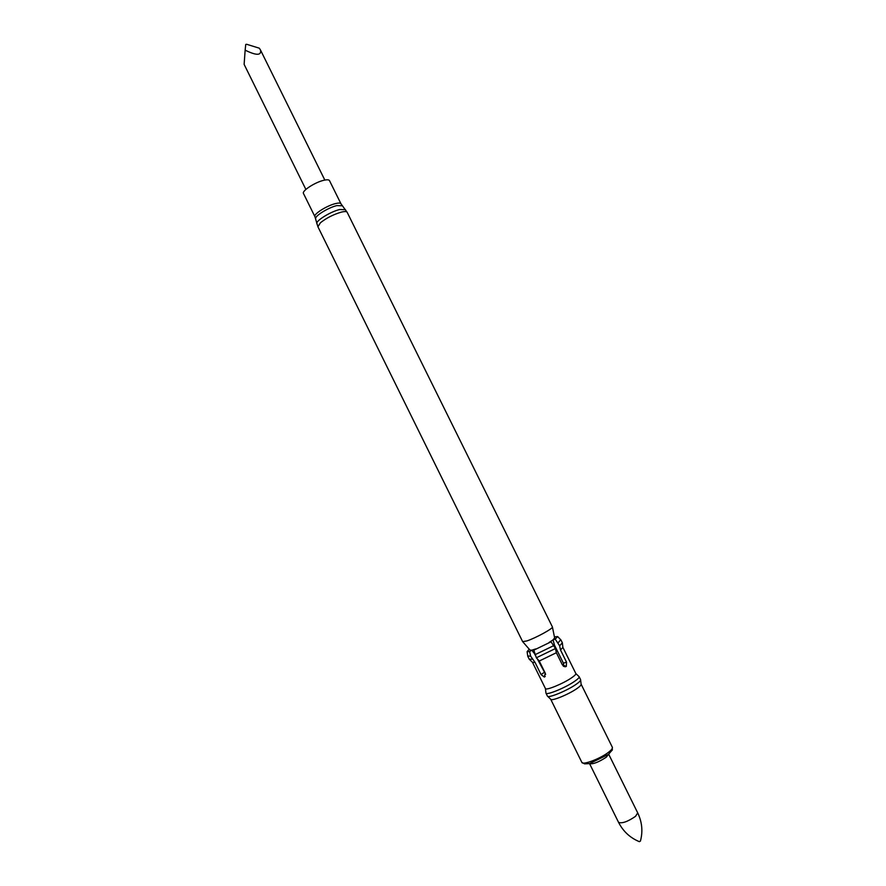<?xml version="1.0" encoding="UTF-8"?>
<svg xmlns="http://www.w3.org/2000/svg" width="886" height="886" viewBox="0 0 886 886"><rect width="100%" height="100%" fill="white"/><g stroke="black" fill="none" stroke-linecap="round" stroke-linejoin="round"><path stroke-width="1.33" d="M245.145 50.159L245.754 44.433L246.718 44.3L259.321 48.198L260.539 50.114C261.47 55.63 256.342 55.641 245.145 50.159L244.126 64.379L305.869 189.438M303.477 193.48C301.572 190.966 315.305 182.084 323.999 180.246C327.111 179.548 328.939 179.67 329.492 180.622L340.955 203.769C340.434 202.894 338.64 202.839 335.55 203.581C326.912 205.563 313.112 214.334 314.907 216.638L303.477 193.48M563.828 666.471L563.396 663.171L554.514 645.218L553.019 639.858L555.212 639.127L559.631 645.828L560.517 650.014L566.542 662.185L566.309 666.416L562.4 664.943L556.364 652.727L539.264 661.022L536.351 657.8L533.815 650.169L551.048 641.807L555.467 648.53L556.364 652.727M537.392 658.962L545.654 674.401M555.212 639.127L557.671 636.58L554.68 636.824M534.646 653.835L531.766 650.18L529.606 651.564L530.648 656.172L535.033 662.374L541.036 674.545L544.314 677.07L545.289 673.227L539.264 661.022M560.517 650.014L562.887 647.356L575.856 673.57C576.055 674.301 574.682 675.686 571.725 677.724C563.441 683.527 545.931 690.748 545.444 688.599L545.909 692.697M535.033 662.374L532.508 662.374L545.433 688.566M578.835 676.428L579.134 676.716C579.378 677.535 577.882 679.053 574.66 681.29C565.633 687.658 546.496 695.521 545.953 693.118M579.123 676.694L580.607 679.673C580.906 680.492 579.422 682.032 576.155 684.313C567.084 690.748 547.803 698.611 547.415 696.086L547.404 696.053M550.693 699.231L581.858 762.392C582.567 765.426 600.486 758.626 608.582 752.214C611.495 749.944 612.758 748.305 612.37 747.319L581.116 684.191C581.393 684.944 580.042 686.373 577.052 688.477C568.746 694.402 551.07 701.59 550.693 699.231L547.714 696.352M640.312 841.135L639.515 841.478M532.121 659.173L529.219 659.184M530.648 656.172L527.746 655.994M529.606 651.564L527.104 651.675L529.042 649.394M531.766 650.18L530.016 650.091M555.467 648.53L536.351 657.8M553.983 645.506L534.856 654.787M551.048 641.807L533.815 650.169M562.344 642.815L559.631 645.828M560.705 639.703L558.147 642.815M554.636 637.931L553.019 639.858M315.704 218.886L315.637 218.576C314.973 215.841 328.429 207.568 336.769 205.618L342.251 205.762M316.845 223.793L316.778 223.482C316.069 220.592 330.611 211.676 339.582 209.55L345.462 209.661M347.168 212.308L552.399 626.923C553.828 628.085 535.731 638.042 526.893 640.932L522.64 641.63L317.919 226.761L320.455 222.74C326.369 218.056 333.269 214.534 341.143 212.175C344.599 211.311 346.603 211.355 347.168 212.308L340.955 203.769M531.788 650.213L535.808 648.895M549.032 642.472L553.03 639.902M554.691 638.197L552.399 626.923M522.64 641.63L530.205 650.302M563.219 666.039L563.994 665.475M544.093 672.518L541.036 674.545M563.396 663.171L566.542 662.185M608.671 754.174L606.257 757.22C598.471 762.27 592.889 764.396 589.544 763.599L618.561 822.374C622.072 823.681 627.72 821.687 635.506 816.36L637.721 812.905L608.671 754.174M260.539 50.114L324.83 180.068M317.919 226.761L314.907 216.638M545.942 693.085L547.415 696.086M581.858 762.392L584.616 763.876L589.622 763.577L608.128 754.562M545.244 676.45L544.314 677.07M564.98 666.826L566.309 666.416M639.404 841.678C630.179 837.912 623.223 831.478 618.561 822.374M612.37 747.319C611.639 751.926 614.43 747.208 608.715 754.097M581.105 684.169L580.64 680.071M575.856 673.57L579.134 676.716M532.486 662.329L529.463 659.428M527.768 656.249L529.241 659.239M527.104 651.675L527.79 656.293M640.39 841.179C643.014 831.566 642.128 822.142 637.721 812.905M562.865 647.323L562.389 643.158M560.904 639.88L562.377 642.859M557.671 636.58L560.916 639.925"/></g></svg>
